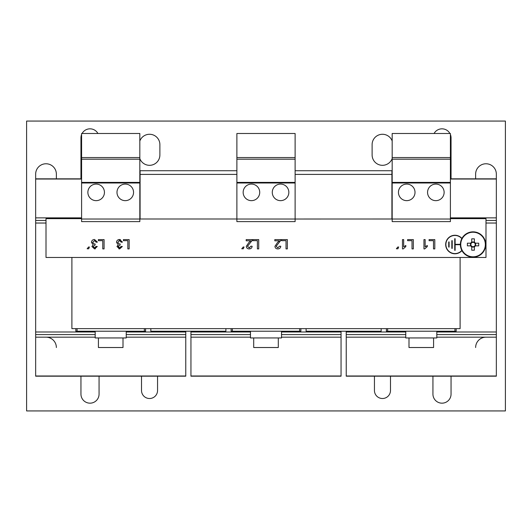 <?xml version="1.0" encoding="UTF-8"?>
<svg xmlns="http://www.w3.org/2000/svg" width="532" height="532" viewBox="0 0 532 532"><rect width="100%" height="100%" fill="white"/><g stroke="black" fill="none" stroke-linecap="round" stroke-linejoin="round"><path stroke-width="0.8" d="M451.05 376.191L451.05 394.112A9.057 9.057 0 0 1 441.992 403.17A9.057 9.057 0 0 1 432.935 394.112L432.935 376.191M157.558 376.191L157.558 390.488A8.02 8.02 0 0 1 149.532 398.508A8.02 8.02 0 0 1 141.512 390.488L141.512 376.191M99.065 376.191L99.065 394.112A9.057 9.057 0 0 1 90.008 403.17A9.057 9.057 0 0 1 80.95 394.112L80.95 376.191M392.17 158.576A10.354 10.354 0 0 1 372.114 154.972L372.114 144.618A10.354 10.354 0 0 1 392.17 141.013M139.83 141.013A10.354 10.354 0 0 1 159.886 144.618L159.886 154.972A10.354 10.354 0 0 1 139.83 158.576M390.488 376.191L390.488 390.488A8.02 8.02 0 0 1 382.468 398.508A8.02 8.02 0 0 1 374.442 390.488L374.442 376.191M405.756 331.223L405.756 337.946L436.812 337.946L436.812 331.223M95.188 331.223L95.188 337.946L126.244 337.946L126.244 331.223M250.472 331.223L250.472 337.946L281.528 337.946L281.528 331.223M408.995 337.946L408.995 347.522L433.58 347.522L433.58 337.946M98.42 337.946L98.42 347.522L123.005 347.522L123.005 337.946M473.048 231.839A12.682 12.682 0 0 1 485.729 244.52A12.682 12.682 0 0 1 473.048 257.202A12.682 12.682 0 0 1 460.366 244.52A12.682 12.682 0 0 1 473.048 231.839M461.916 238.449A9.25 9.25 0 0 0 445.676 244.52A9.25 9.25 0 0 0 461.916 250.592M253.704 337.946L253.704 347.522L278.296 347.522L278.296 337.946M406.727 184.085A8.279 8.279 0 0 0 398.448 192.371A8.279 8.279 0 0 0 406.727 200.65A8.279 8.279 0 0 0 415.013 192.371A8.279 8.279 0 0 0 406.727 184.085M435.848 184.085A8.279 8.279 0 0 0 427.562 192.371A8.279 8.279 0 0 0 435.848 200.65A8.279 8.279 0 0 0 444.127 192.371A8.279 8.279 0 0 0 435.848 184.085M96.152 184.085A8.279 8.279 0 0 0 87.873 192.371A8.279 8.279 0 0 0 96.152 200.65A8.279 8.279 0 0 0 104.438 192.371A8.279 8.279 0 0 0 96.152 184.085M125.273 184.085A8.279 8.279 0 0 0 116.987 192.371A8.279 8.279 0 0 0 125.273 200.65A8.279 8.279 0 0 0 133.552 192.371A8.279 8.279 0 0 0 125.273 184.085M461.816 250.406A9.057 9.057 0 0 1 445.876 244.52A9.057 9.057 0 0 1 461.816 238.629M251.443 184.085A8.279 8.279 0 0 0 243.157 192.371A8.279 8.279 0 0 0 251.443 200.65A8.279 8.279 0 0 0 259.722 192.371A8.279 8.279 0 0 0 251.443 184.085M280.557 184.085A8.279 8.279 0 0 0 272.278 192.371A8.279 8.279 0 0 0 280.557 200.65A8.279 8.279 0 0 0 288.843 192.371A8.279 8.279 0 0 0 280.557 184.085M473.048 232.225A12.296 12.296 0 0 1 485.344 244.52A12.296 12.296 0 0 1 473.048 256.81A12.296 12.296 0 0 1 460.752 244.52A12.296 12.296 0 0 1 473.048 232.225M471.292 245.851A2.201 2.201 0 0 1 471.292 243.184L467.382 243.184L467.382 245.851L471.292 245.851A2.201 2.201 0 0 0 471.718 246.269L471.718 246.848A2.687 2.687 0 0 1 470.714 245.851M470.714 243.184A2.687 2.687 0 0 1 471.718 242.186L471.718 242.765A2.201 2.201 0 0 0 471.292 243.184M471.718 242.765A2.201 2.201 0 0 1 474.384 242.765L474.384 238.855A20.356 9.084 0 0 0 471.718 238.855L471.718 242.186M474.384 242.186A2.687 2.687 0 0 1 475.382 243.184L474.803 243.184A2.201 2.201 0 0 0 474.384 242.765M474.803 243.184A2.201 2.201 0 0 1 474.803 245.851L478.714 245.851L478.714 243.184L475.382 243.184M80.95 178.845L80.95 137.888A9.057 9.057 0 0 1 81.596 134.53M82.088 133.492A9.057 9.057 0 0 1 97.928 133.492M95.188 334.588L35.657 334.588L35.657 174.124A10.354 10.354 0 0 1 46.011 163.77A10.354 10.354 0 0 1 56.365 174.124L56.365 178.845M475.635 347.522A10.354 10.354 0 0 1 485.989 337.175M475.635 178.845L475.635 174.124A10.354 10.354 0 0 1 485.989 163.77A10.354 10.354 0 0 1 496.343 174.124L496.343 334.588L436.812 334.588M450.404 134.53A9.057 9.057 0 0 1 451.05 137.888L451.05 178.845M434.072 133.492A9.057 9.057 0 0 1 449.912 133.492M46.011 337.175A10.354 10.354 0 0 1 56.365 347.522M26.6 121.063L505.4 121.063L505.4 410.937L26.6 410.937L26.6 121.063M346.232 331.223L346.232 376.191L496.343 376.191L496.343 334.588M281.528 331.995L341.052 331.995L341.052 331.223M341.052 331.995L341.052 334.588L281.528 334.588M190.948 331.223L190.948 376.191L341.052 376.191L341.052 334.588M126.244 331.995L185.768 331.995L185.768 331.223M185.768 331.995L185.768 334.588L126.244 334.588M35.657 334.588L35.657 376.191L185.768 376.191L185.768 334.588M346.232 375.998L496.343 375.998M346.232 331.995L405.756 331.995M436.812 331.995L496.343 331.995M405.756 334.588L346.232 334.588M456.163 328.63L456.163 331.223L386.412 331.223L386.412 328.63M485.989 223.034L496.343 223.034M485.989 220.448L496.343 220.448M450.404 179.038L496.343 179.038M450.404 178.845L496.343 178.845M190.948 375.998L341.052 375.998M190.948 331.995L250.472 331.995M250.472 334.588L190.948 334.588M35.657 223.034L46.011 223.034M35.657 220.448L46.011 220.448M35.657 179.038L81.596 179.038M35.657 178.845L81.596 178.845M35.657 375.998L185.768 375.998M35.657 331.995L95.188 331.995M145.588 328.63L145.588 331.223L75.837 331.223L75.837 328.63M496.343 337.175L436.812 337.175M405.756 337.175L346.232 337.175M306.113 328.63L306.113 331.223L381.171 331.223L381.171 328.63M71.893 257.461L71.893 328.63L460.107 328.63L460.107 257.461M450.404 217.861L496.343 217.861M341.052 337.175L281.528 337.175M250.472 337.175L190.948 337.175M300.873 328.63L300.873 331.223L231.127 331.223L231.127 328.63M150.829 328.63L150.829 331.223L225.887 331.223L225.887 328.63M35.657 217.861L81.596 217.861M185.768 337.175L126.244 337.175M95.188 337.175L35.657 337.175M387.642 328.63L387.642 331.223M454.933 331.223L454.933 328.63M77.067 328.63L77.067 331.223M144.358 331.223L144.358 328.63M81.596 218.639L46.011 218.639L46.011 257.461L485.989 257.461L485.989 218.639L450.404 218.639M299.642 331.223L299.642 328.63M232.358 328.63L232.358 331.223M427.289 245.478L425.141 246.855L425.141 239.6L423.951 239.6L423.951 248.91L424.716 248.91L427.289 246.582L427.289 245.478M413.331 248.91L413.331 239.6L407.605 239.6L407.605 240.677L412.021 240.677L412.021 248.91L413.331 248.91M405.816 245.478L403.668 246.855L403.668 239.6L402.471 239.6L402.471 248.91L403.243 248.91L405.816 246.582L405.816 245.478L403.668 246.855M397.943 248.79L398.654 247.001L397.823 247.001L396.387 248.79L397.943 248.79M287.347 248.91L287.347 239.6L281.614 239.6L281.614 240.677L286.03 240.677L286.03 248.91L287.347 248.91M278.628 243.084L280.776 240.431L280.903 239.6L274.818 239.6L274.818 240.797L279.367 240.797L277.518 242.519L274.938 246.336C275.13 248.012 276.081 248.87 277.797 248.91C279.553 248.876 280.544 248.005 280.783 246.283L279.586 246.163L277.824 247.832L276.128 246.329L280.823 240.271M258.712 248.91L258.712 239.6L252.986 239.6L252.986 240.677L257.395 240.677L257.395 248.91L258.712 248.91M251.862 241.062L252.268 239.6L246.183 239.6L246.183 240.797L250.738 240.797L248.883 242.519L246.303 246.336C246.496 248.012 247.447 248.87 249.162 248.91C250.918 248.876 251.909 248.005 252.148 246.283L250.958 246.163L249.189 247.832L247.493 246.329L252.141 240.431L252.268 239.6M129.143 248.91L129.143 239.6L123.417 239.6L123.417 240.677L127.833 240.677L127.833 248.91L129.143 248.91M119.527 240.557L121.269 242.226L122.46 242.107L119.567 239.48C117.712 239.593 116.688 240.57 116.495 242.399L118.244 244.693L116.974 246.542L119.62 248.91L122.34 246.522L121.15 246.402L119.58 247.832L118.164 246.502L120.086 245.092L120.205 244.015L119.434 244.141L117.692 242.412L119.527 240.557L118.942 240.63M104.086 248.91L104.086 239.6L98.36 239.6L98.36 240.677L102.776 240.677L102.776 248.91L104.086 248.91M94.47 240.557L96.212 242.226L97.409 242.107L94.51 239.48C92.661 239.593 91.637 240.57 91.444 242.399L93.186 244.693L91.916 246.542L94.57 248.91L97.29 246.522L96.093 246.402L94.53 247.832L93.113 246.502L95.029 245.092L95.155 244.015L94.377 244.141L92.635 242.412L94.47 240.557M88.698 248.79L89.416 247.001L88.578 247.001L87.148 248.79L88.698 248.79M243.317 248.79L244.035 247.001L243.197 247.001L241.767 248.79L243.317 248.79M434.804 248.91L434.804 239.6L429.078 239.6L429.078 240.677L433.494 240.677L433.494 248.91L434.804 248.91M140.089 219.004L236.886 219.004L236.886 174.403L140.089 174.403L140.089 219.004M391.911 174.403L295.114 174.403L295.114 219.024L236.886 219.024L236.886 221.611L295.114 221.611L295.114 219.024L391.911 219.004L391.911 170.739L295.114 170.739L295.114 159.181L236.886 159.181L236.886 133.492L295.114 133.492L295.114 159.181M140.089 174.403L140.089 170.739L236.886 170.739L236.886 159.181M450.404 159.181L450.404 221.611L392.17 221.611L392.17 133.492L450.404 133.492L450.404 159.181L392.17 159.181M139.83 159.181L139.83 221.611L81.596 221.611L81.596 133.492L139.83 133.492L139.83 159.181L81.596 159.181M424.716 248.91L427.289 246.582M277.824 247.832L276.128 246.329M274.938 246.336C275.13 248.012 276.081 248.87 277.797 248.91M279.367 240.797L277.518 242.519M249.734 247.772L249.189 247.832L247.493 246.329M249.162 248.91C250.918 248.876 251.909 248.005 252.148 246.283M248.883 242.519L246.303 246.336M118.164 246.502L118.244 246.003M120.046 247.779L119.58 247.832M118.835 248.81L119.62 248.91M118.244 244.693L116.974 246.542M120.405 239.586L118.629 239.6M96.093 246.402L95.807 247.194M91.444 242.293L93.186 244.693L91.916 246.542L94.57 248.91L95.354 248.81M295.114 157.558L236.886 157.558M295.114 182.403L236.886 182.403M295.114 174.403L295.114 170.739M450.404 157.558L392.17 157.558M450.404 182.403L392.17 182.403M450.404 219.024L392.17 219.024M392.17 182.995L450.404 182.995M139.83 157.558L81.596 157.558M139.83 182.403L81.596 182.403M139.83 219.024L81.596 219.024M81.596 182.995L139.83 182.995M236.886 170.739L236.886 174.403M460.366 244.328L455.126 244.328L455.126 238.695L454.74 238.695L454.74 250.339L455.126 250.339L455.126 244.713L460.366 244.713M452.213 248.404L452.213 240.637L451.828 240.637L451.828 248.404L452.213 248.404M449.108 247.107L449.108 241.934L448.722 241.934L448.722 247.107L449.108 247.107M295.114 182.995L236.886 182.995M475.382 245.851A2.687 2.687 0 0 1 474.384 246.848L474.384 250.186A20.356 9.084 180 0 1 471.718 250.186L471.718 246.848M474.384 246.848L474.384 246.269A2.201 2.201 0 0 1 471.718 246.269M471.718 247.067L474.384 247.067M474.384 246.269A2.201 2.201 0 0 0 474.803 245.851M474.384 241.974L471.718 241.974M470.501 243.184L470.501 245.851M475.595 245.851L475.595 243.184"/></g></svg>
